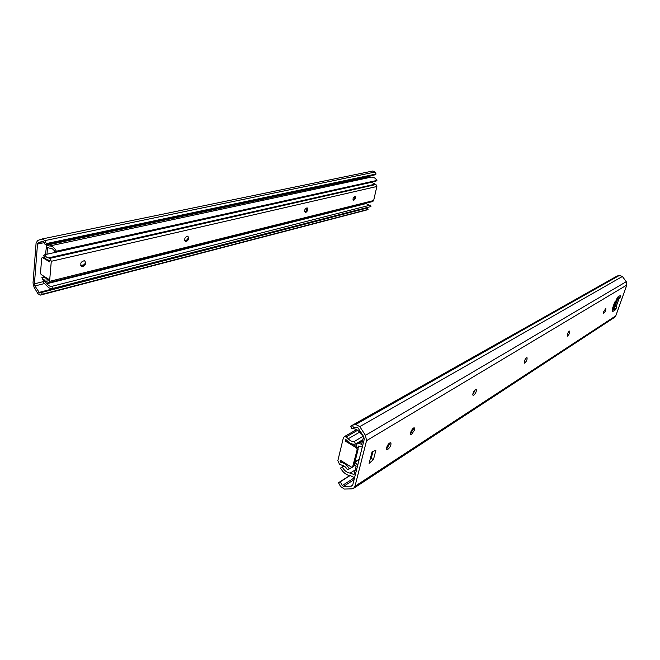 <?xml version="1.0" encoding="UTF-8"?>
<svg xmlns="http://www.w3.org/2000/svg" width="660" height="660" viewBox="0 0 660 660"><rect width="100%" height="100%" fill="white"/><g stroke="black" fill="none" stroke-linecap="round" stroke-linejoin="round"><path stroke-width="0.99" d="M41.431 292.116L42.182 294.261L368.065 209.41L367.562 207.958L39.575 292.966L34.931 285.945L34.419 283.841L37.505 244.051L38.305 242.682L42.958 241.18L45.284 244.703L375.078 174.826L376.109 174.009L46.324 243.589L44.797 240.636L374.987 172.045L376.109 174.009M42.182 294.261L40.21 295.144L37.917 293.683L34.039 287.158L33.017 282.95L36.077 243.202L37.661 240.454L42.273 238.945L44.797 240.636M42.545 238.887L372.85 170.998L374.987 172.045M368.065 209.41L366.003 210.185M365.31 208.535L364.98 208.123M45.284 244.703L46.324 243.589M46.439 281.028L44.748 281.449L47.058 283.693C48.584 285.788 50.176 286.671 51.843 286.349L370.441 205.078L370.969 206.53L52.478 288.536L370.969 206.53M369.435 205.334L365.516 203.321M44.888 279.708L44.748 281.449M47.14 245.083L369.105 176.616L47.14 245.083L49.517 246.007C52.107 245.85 54.384 247.583 56.356 251.212L55.291 252.277C53.774 249.48 52.016 248.135 50.02 248.251L47.536 247.607L46.992 254.224M49.5 260.254L49.459 260.807M55.291 252.277L375.878 181.228L376.926 180.436L56.356 251.212M43.7 276.144L43.626 277.018M43.42 279.502L43.246 281.688L44.005 283.206L46.266 285.095C48.246 287.81 50.317 288.956 52.478 288.536M46.629 244.901L45.499 254.562M369.105 176.616L371.184 177.144C373.527 176.913 375.441 178.01 376.926 180.436M53.146 288.288L52.371 286.159M357.637 430.279L346.137 436.895L348.249 438.743C350.179 440.921 352.242 441.796 354.436 441.35L355.476 444.04C352.407 444.65 349.528 443.429 346.83 440.368L345.56 439.263L345.147 440.979L356.342 447.769L357.175 449.641L352.547 467.231L351.516 467.156L340.461 460.292L340.057 461.975L341.443 462.503C344.701 463.13 347.325 465.275 349.305 468.922L351.887 467.313M341.632 461.018L340.057 461.975M345.147 440.979L346.162 440.393L347.696 441.317M352.547 467.231L353.925 466.059L358.182 449.031L357.349 447.166L356.342 447.769M352.052 443.957L357.349 447.166M346.137 436.895L344.157 436.747L343.34 437.918L337.862 460.614L339.496 464.285L341.806 465.168C344.132 465.622 346.005 467.156 347.416 469.755L349.305 468.922M352.918 466.678L354.981 465.382M355.476 444.04L362.835 439.675M354.436 441.35L363.355 436.103M414.587 429.99L411.469 434.486C408.284 435.864 412.954 426.195 414.562 428.092L414.587 429.99M413.828 427.944L410.446 434.024M365.459 435.336L366.548 440.665L626.802 285.054L626.249 281.688L365.459 435.336L359.783 426.616L355.732 424.462L352.555 425.139L353.504 427.87L356.689 427.202L358.034 427.919L363.701 436.631L364.246 439.288L352.762 484.869L351.252 486.164L343.579 486.387L342.317 485.504L340.296 481.784L349.924 475.687M390.25 442.678L386.562 449.105M370.186 459.162L371.217 458.287L372.999 451.366M617.653 297.808L619.427 298.584L620.045 297.577L618.379 296.851L617.966 297.652M612.926 309.606L613.784 309.061L615.433 309.787L616.044 308.781L614.394 308.055L613.784 309.061M614.394 308.055L614.864 306.735L613.156 308.954M475.414 389.573L472.808 394.589M386.653 447.488C388.014 444.048 389.433 442.513 390.91 442.877C391.256 445.228 390.184 447.43 387.676 449.485C386.628 449.831 386.281 449.163 386.653 447.488M473.014 393.401C474.16 390.538 475.266 389.235 476.33 389.483C476.553 391.57 475.637 393.517 473.599 395.332C472.816 395.571 472.618 394.927 473.014 393.401M614.031 306.372L616.654 306.578L616.044 308.781M619.427 298.584L616.935 298.37M620.012 295.705L620.614 295.969L620.045 297.577M620.614 295.969L620.573 295.358L617.603 297.182L616.11 300.638L614.658 302.173L612.257 309.169M612.463 308.36L613.247 308.707L612.29 311.635M615.433 309.787L612.439 311.701M613.247 308.707L612.406 309.235M366.548 440.665L354.989 486.28L353.595 488.359L351.97 488.854L344.289 489.06L340.51 486.42L338.498 482.707L349.66 475.637M626.802 285.054L615.796 315.826L354.989 486.28M524.354 361.243C525.187 359.081 526.061 357.868 526.985 357.613C527.389 359.626 526.54 361.482 524.444 363.173L524.354 361.243M567.311 334.348C568.078 332.376 568.846 331.287 569.613 331.056C569.893 332.912 569.118 334.62 567.303 336.188L567.311 334.348M603.784 311.503L605.822 308.5C606.004 310.216 605.294 311.809 603.694 313.269L603.784 311.503M372.116 451.679L375.853 450.343L373.445 459.64L369.105 463.353L372.116 451.679M373.445 459.64L371.217 458.287M352.555 425.139L617.009 276.078L619.451 275.393L622.405 276.474L626.249 281.688M353.595 488.359L614.625 317.328L615.796 315.826M340.296 481.784L338.498 482.707M616.91 298.386L617.686 297.908M614.089 306.397L616.06 300.671M613.503 305.415L613.123 308.649M362.893 435.385L360.203 432.779C357.596 429.611 354.766 428.29 351.697 428.81L350.724 426.137L609.997 280.03M355.996 446.341L357.266 443.495L358.974 443.396L361.655 444.353L363.627 436.516M354.577 477.667L350.641 475.778C346.492 475.2 343.117 472.626 340.519 468.064L342.334 467.164C344.347 470.687 346.954 472.675 350.155 473.113L354.065 474.548L356.12 466.397L354.255 464.739M342.334 467.164L344.132 466.059M358.124 448.14L358.71 445.995L362.282 447.084M357.745 465.085L354.849 462.371M357.736 427.564L357.151 427.226M352.836 425.947L350.724 426.137M340.519 468.064L343.951 465.952M81.296 266.17L83.498 265.889L85.528 262.729L84.793 260.7M85.421 263.307L83.993 265.534M48.758 282.678L42.727 279.667L41.91 277.555L42.636 277.258C44.22 276.952 45.779 277.761 47.306 279.675L48.147 280.467L48.271 278.982L41.126 274.552L40.491 273.083L41.687 258.159L42.487 257.557L49.698 261.929L49.83 260.411L48.931 260.147C46.893 260.057 45.144 258.58 43.675 255.717L44.756 254.719L371.514 182.275L375.952 184.503L376.852 186.491L373.642 200.541L372.784 201.506L48.758 282.678L49.582 281.358L51.282 261.294L50.003 258.324L48.51 257.887C47.058 257.821 45.804 256.765 44.756 254.719M188.537 237.336L186.557 240.999M355.286 196.564L353.504 200.615M307.378 208.164L305.481 212.256M85.816 262.894C85.181 265.37 83.837 266.541 81.79 266.417C79.843 263.604 80.767 261.673 84.579 260.617L85.816 262.894M185.188 241.172L186.631 240.958L188.512 238.07L187.918 236.115M188.785 238.219C188.199 240.364 187.118 241.403 185.542 241.346C184.008 238.912 184.775 237.154 187.844 236.09L188.785 238.219M305.233 212.38C304.153 210.367 304.772 208.832 307.098 207.793L307.725 209.715C307.189 211.505 306.355 212.396 305.233 212.38L307.461 209.599L307.073 207.785M353.248 200.607L355.418 198.115L355.121 196.383M355.674 198.231L353.455 200.714C352.539 198.85 353.108 197.414 355.171 196.391L355.674 198.231M45.474 258.398L43.659 257.293L42.116 257.474M49.781 260.997L48.287 260.098M42.727 279.667L43.783 279.411M34.419 283.841L43.246 281.647M44.22 242.649L37.505 244.051M40.392 295.078L366.366 210.086M44.657 283.511L34.931 285.945M38.816 292.471L365.145 208.362M38.305 242.682L43.651 241.568M47.058 283.693L365.813 203.651M354.313 199.592L352.902 199.93M306.38 211.142L304.598 211.579M187.555 239.794L184.693 240.487M84.744 264.586L80.776 265.543M49.517 246.007L371.184 177.144M357.175 449.641L358.182 449.031M341.443 462.503L342.746 461.711M348.249 438.743L359.667 432.118M617.768 298.733L614.914 306.76M616.036 306.933L616.613 307.189M616.077 306.916L618.932 298.889M359.783 426.616L622.405 276.474M355.732 424.462L619.451 275.393M351.252 486.164L352.613 485.281M343.579 486.387L354.082 479.63M342.317 485.504L354.56 477.659M613.132 308.575L612.48 308.294M350.155 473.113L355.237 469.912M358.974 443.396L362.414 441.35M357.151 464.417L358.058 463.848M371.068 455.73L372.025 455.128M387.486 445.483L389.771 444.056M411.386 430.567L413.341 429.346M473.764 391.636L474.928 390.918M359.114 459.632L354.874 462.256M354.998 461.769L359.238 459.145M42.487 257.557L43.659 257.293M49.582 281.358L373.642 200.541M376.852 186.491L51.282 261.294M47.306 279.675L48.23 279.444M50.003 258.324L375.952 184.503M48.51 257.887L374.641 184.272M42.405 238.912L372.974 170.973M40.21 295.144L366.185 210.144M344.157 436.747L356.582 429.627M357.266 443.495L362.678 440.286M42.636 277.258L44.69 276.763"/></g></svg>
